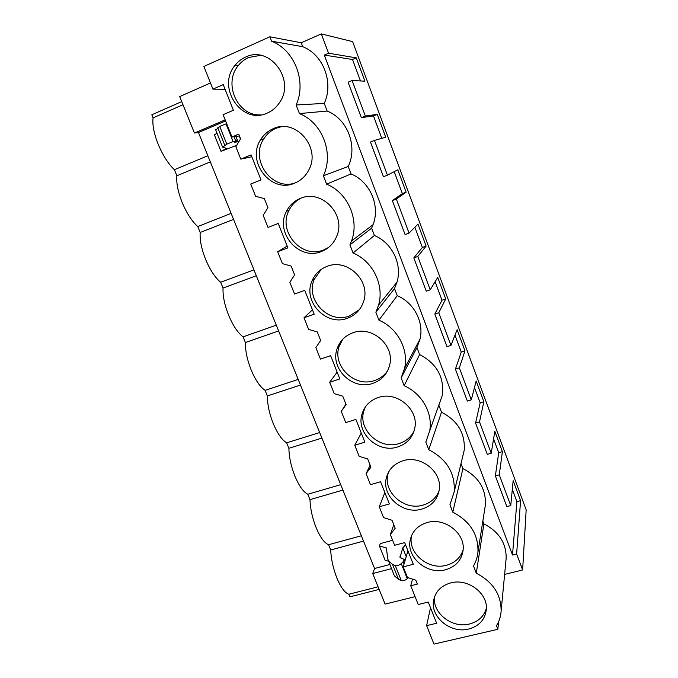 <?xml version="1.0" encoding="UTF-8"?>
<svg xmlns="http://www.w3.org/2000/svg" width="678" height="678" viewBox="0 0 678 678"><rect width="100%" height="100%" fill="white"/><g stroke="black" fill="none" stroke-linecap="round" stroke-linejoin="round"><path stroke-width="1.02" d="M181.721 101.615L151.83 114.785L153.101 117.87C152.203 124.727 153.948 133.659 158.338 144.668C163 155.609 168.356 163.957 174.407 169.72L176.89 175.763C176.195 183.001 177.992 192.027 182.297 202.824C186.857 213.519 192.01 221.426 197.764 226.554L200.196 232.478C199.688 240.088 201.544 249.19 205.773 259.784C210.222 270.242 215.189 277.734 220.655 282.251L223.037 288.057C222.706 296.015 224.613 305.193 228.766 315.592C233.122 325.821 237.893 332.898 243.088 336.839L245.428 342.526C245.266 350.823 247.224 360.069 251.292 370.281C255.555 380.282 260.149 386.977 265.081 390.35L267.369 395.927C267.378 404.537 269.378 413.86 273.378 423.886C277.548 433.666 281.972 439.98 286.641 442.819L288.887 448.285C289.057 457.201 291.099 466.583 295.023 476.431C299.108 486.007 303.363 491.948 307.787 494.27L309.99 499.635C310.312 508.839 312.397 518.28 316.253 527.959C320.245 537.323 324.338 542.917 328.525 544.731L330.686 549.994C331.152 559.486 333.279 568.978 337.068 578.487C340.983 587.657 344.916 592.903 348.865 594.242L349.933 596.826L379.146 589.411M225.164 119.879L194.433 133.024L179.687 96.59L210.46 82.97M504.618 574.427L522.636 569.952L526.17 509.873L352.636 41.629L321.304 33.9L301.235 42.782L269.895 36.79L203.883 66.452L212.917 89.149L225.096 89.318M182.984 104.734L153.101 117.87M391.511 568.664L372.722 573.537L385.096 604.115L415.08 596.665M372.722 573.537L374.578 568.486L198.468 132.541L194.433 133.024M393.799 524.764L390.333 534.544L394.613 545.273L404.681 542.595L413.275 564.274L403.215 566.876L407.444 577.478L415.792 580.173L417.351 584.097L410.741 585.767L418.207 604.522L428.242 602.056L436.64 623.251L426.623 625.633L433.979 644.1L497.855 629.294L496.491 625.76C499.228 621.26 500.779 616.361 501.127 611.064C501.186 594.521 492.906 581.902 476.278 573.207L473.49 565.961C475.99 561.681 477.481 557.045 477.956 552.053C478.49 534.527 470.1 521.229 452.794 512.178L449.946 504.763L454.184 491.914C455.319 473.252 446.844 459.184 428.759 449.7L425.835 442.107L429.742 430.674C432.988 413.072 421.852 393.367 404.139 385.714L401.147 377.934L404.571 368.383C408.987 349.687 397.613 328.093 378.917 320.169L375.858 312.202L378.561 305.117C384.528 285.218 372.942 261.25 353.077 253.004L349.941 244.843L351.543 240.944C359.594 219.808 347.899 192.789 326.593 184.162L323.372 175.797C334.093 153.491 322.457 122.65 299.439 113.582L296.133 104.997C306.761 81.809 294.828 50.18 271.581 41.189L269.895 36.79M212.917 89.149L223.231 84.614L233.385 110.26L223.096 114.684L231.978 136.99L239.47 135.956M345.941 404.198L341.271 411.368L346.094 404.588L342.754 396.164L334.203 393.63L329.678 382.256L339.839 378.943L330.627 355.679L320.448 359.094L315.863 347.577L320.669 340.517L317.245 331.898L308.626 329.415L303.99 317.77L314.185 314.194L304.753 290.37L294.54 294.04L289.837 282.251L294.616 274.904L291.116 266.064L282.429 263.64L277.675 251.716L287.913 247.868L278.243 223.46L267.996 227.41L263.183 215.324L267.937 207.671L264.344 198.62L255.589 196.264L250.716 184.043L260.988 179.907L251.072 154.898L240.8 159.127L235.868 146.745L240.588 138.778L238.749 134.142L231.978 136.99M341.271 411.368L345.755 422.614L355.891 419.453L364.891 442.175L354.764 445.243L359.187 456.345L367.671 458.938L370.934 467.167L366.086 473.668L370.468 484.66L380.57 481.744L389.367 503.932L379.273 506.763L383.595 517.611L392.011 520.255L395.198 528.289L390.333 534.544M267.234 113.082C272.412 110.836 276.59 107.226 279.768 102.251C295.701 79.555 269.429 44.875 245.402 57.172C241.393 58.986 237.978 61.656 235.156 65.19C216.062 87.208 241.851 125.396 267.234 113.082M321.296 251.555C328.601 248.699 333.771 243.538 336.805 236.08C346.272 214.595 321.609 188.891 300.524 198.366C294.235 200.925 289.54 205.264 286.438 211.392C274.692 232.859 299.168 260.954 321.296 251.555M402.978 460.777C393.96 463.752 388.392 469.6 386.248 478.321C381.672 496.355 403.215 514.983 421.835 509.093C431.598 506.017 437.395 499.644 439.225 489.974C442.59 472.151 420.936 454.718 402.978 460.777M273.31 128.651C268.064 130.896 263.895 134.49 260.793 139.422C245.809 161.44 271.031 193.891 294.599 183.17C300.939 180.568 305.71 176.085 308.922 169.737C321.202 147.465 295.693 117.904 273.31 128.651M468.668 629.04C479.109 626.133 484.99 619.684 486.312 609.7C488.262 593.394 467.727 577.987 450.658 582.919C440.87 585.784 435.157 591.818 433.53 601.005C430.657 617.489 451.065 633.786 468.668 629.04M378.282 397.52C369.773 400.486 364.315 406.139 361.899 414.47C356.128 433.361 378.324 453.565 397.588 446.988C406.902 443.887 412.622 437.649 414.75 428.284C419.123 409.605 396.816 390.791 378.282 397.52M347.339 318.279C355.45 315.262 360.882 309.609 363.637 301.312C370.942 280.76 347.128 257.971 327.076 266.369C319.906 269.149 314.855 274.065 311.922 281.133C302.685 301.803 326.372 326.576 347.339 318.279M372.764 383.401C381.536 380.316 387.138 374.307 389.579 365.391C395.232 345.788 372.205 325.237 352.984 332.737C345.094 335.644 339.797 340.992 337.102 348.78C329.813 368.561 352.73 390.774 372.764 383.401M427.098 522.56C417.656 525.492 412.004 531.467 410.131 540.468C406.503 557.697 427.454 575.046 445.522 569.757C455.65 566.749 461.498 560.316 463.066 550.451C465.642 533.417 444.573 517.102 427.098 522.56M301.235 42.782L302.719 46.689L271.581 41.189M482.838 521.111L483.897 523.882C498.83 531.62 506.263 543.019 506.178 558.096L505.991 560.104M321.304 33.9L328.567 53.215L324.296 55.079L512.5 555.028L516.636 553.977L522.636 569.952M302.719 46.689C323.44 54.689 333.907 82.758 324.254 103.395L327.152 111.039C347.695 119.099 357.933 146.541 348.204 166.483L351.034 173.958C370.069 181.619 380.409 205.722 373.086 224.681L371.629 228.181L374.4 235.486C392.164 242.8 402.435 264.242 396.994 282.15L394.537 288.531L397.249 295.676C413.978 302.71 424.097 322.058 420.072 338.949L416.953 347.577L419.614 354.569C436.64 363.476 444.251 376.951 442.446 395.003L429.742 430.674M438.895 405.368L441.497 412.216C457.718 420.64 465.286 433.318 464.218 450.243L462.549 457.158M460.998 463.591L462.921 468.634C478.448 476.685 485.957 488.677 485.448 504.618L484.812 508.619M328.567 53.215L356.272 57.867L352.501 59.486L360.484 80.953M516.636 553.977L520.568 500.678L513.153 480.685L510.746 505.576L499.271 474.829L502.381 451.658L494.821 431.293L491.219 453.243L479.515 421.886L483.855 401.715L476.151 380.968L471.295 399.867L459.353 367.866L464.972 350.831L457.125 329.686L450.963 345.407L438.776 312.744L445.726 298.964L437.734 277.412L430.225 289.82L417.784 256.496L426.115 246.097L417.962 224.13L409.046 233.088L396.35 199.061L406.114 192.196L397.8 169.797L387.426 175.17L374.459 140.422L385.723 137.236L377.248 114.387L365.349 116.023L352.111 80.529L364.925 81.174L356.272 57.867M498.601 621.692L497.855 629.294M378.087 586.801L348.865 594.242M363.518 541.103L330.686 549.994M361.366 535.781L328.525 544.731M342.915 490.101L309.99 499.635M340.72 484.668L307.787 494.27M321.906 438.098L288.887 448.285M319.669 432.556L286.641 442.819M300.481 385.053L267.369 395.927M298.193 379.4L265.081 390.35M278.616 330.94L245.428 342.526M276.293 325.177L243.088 336.839M256.318 275.726L223.037 288.057M253.936 269.844L220.655 282.251M233.554 219.384L200.196 232.478M231.13 213.384L197.764 226.554M210.316 161.873L176.89 175.763M207.841 155.745L174.407 169.72M389.842 564.511L374.578 568.486M408.241 577.741L407.283 578.724C405.232 580.393 403.232 581.029 401.291 580.622L398.503 579.351L394.393 575.859L387.74 558.875L386.375 547.909L379.392 545.993L380.299 543.587L392.621 540.281M238.885 141.651L234.69 142.244L237.486 140.465L233.105 141.583L226.799 144.151L222.613 147.194L226.503 148.338L221.036 151.38L236.749 145.262M225.588 120.947L198.468 132.541M410.741 585.767L412.521 579.114M403.215 566.876L407.936 550.816M379.273 506.763L384.867 492.584M370.146 465.167L366.086 473.668M354.764 445.243L361.272 433.039M329.678 382.256L337.144 372.129M303.99 317.77L312.456 309.821M277.675 251.716L287.184 246.046M240.8 159.127L251.809 156.745M226.655 123.616L219.706 126.396L215.774 130.125M217.028 133.244L214.392 134.846L221.036 151.38M239.232 135.981L240.444 139.024M388.443 561.003L392.494 564.325L395.249 565.528C397.181 565.884 399.189 565.249 401.257 563.604L403.156 561.698L404.037 559.358L400.037 557.443L402.766 547.926L406.224 556.646M405.554 544.798L402.766 547.926M394.393 575.859L393.816 574.41M388.528 561.223L385.096 560.206L379.392 545.993M426.623 625.633L430.505 607.776M483.897 523.882L476.278 573.207M462.921 468.634L452.794 512.178M441.497 412.216L428.759 449.7M419.614 354.569L404.139 385.714M416.953 347.577L401.147 377.934M397.249 295.676L378.917 320.169M394.537 288.531L375.858 312.202M374.4 235.486L353.077 253.004M371.629 228.181L349.941 244.843M351.034 173.958L326.593 184.162M348.204 166.483L323.372 175.797M327.152 111.039L299.439 113.582M324.254 103.395L296.133 104.997M260.623 55.342L248.563 57.511C244.589 59.308 241.199 61.952 238.402 65.444C222.715 83.64 237.842 116.565 260.793 114.87M300.981 198.188C295.727 200.858 291.76 204.858 289.091 210.18C277.429 231.444 301.659 259.259 323.584 249.945L328.389 247.572M388.435 472.337L387.816 474.625C383.273 492.516 404.613 510.966 423.064 505.102C430.827 502.771 436.166 498.016 439.081 490.838M281.294 126.718L276.141 128.261C270.946 130.49 266.81 134.041 263.742 138.931C249.504 159.847 272.014 191.196 295.142 182.95M434.556 596.776C432.166 613.005 452.218 628.684 469.43 624.023C478.354 621.641 483.999 616.361 486.372 608.174M365.349 406.944L363.722 411.343C357.992 430.072 379.977 450.09 399.071 443.556C405.893 441.395 410.893 437.225 414.063 431.03M321.228 269.395L314.287 279.251C305.117 299.735 328.567 324.262 349.348 316.024L359.298 309.719M342.771 339.237L339.195 346.263C331.957 365.866 354.653 387.867 374.502 380.544C380.036 378.705 384.426 375.417 387.672 370.671M411.588 535.544L411.461 536.23C407.851 553.324 428.606 570.503 446.514 565.249C454.955 562.85 460.489 557.748 463.116 549.934M520.568 500.678L516.899 501.669L512.314 489.338M512.5 555.028L516.899 501.669M499.271 474.829L495.364 475.922L506.847 506.627L510.746 505.576M495.364 475.922L498.703 452.718L493.576 438.92M479.515 421.886L475.583 423.055L487.296 454.37L491.219 453.243M475.583 423.055L480.16 402.842L474.464 387.536M459.353 367.866L455.413 369.12L467.362 401.071L471.295 399.867M455.413 369.12L461.26 352.026L454.989 335.144M438.776 312.744L434.818 314.084L447.022 346.687L450.963 345.407M434.818 314.084L442.005 300.235L435.123 281.717M417.784 256.496L413.809 257.911L426.259 291.193L430.225 289.82M413.809 257.911L422.377 247.445L414.868 227.232M396.35 199.061L392.359 200.569L405.071 234.546L409.046 233.088M392.359 200.569L402.368 193.62L394.206 171.661M374.459 140.422L370.459 142.024L383.443 176.712L387.426 175.17M381.816 138.337L373.485 115.921L361.349 117.658L348.094 82.233L352.111 80.529M324.296 55.079L352.501 59.486M365.349 116.023L361.349 117.658M377.248 114.387L373.485 115.921M406.114 192.196L402.368 193.62M426.115 246.097L422.377 247.445M445.726 298.964L442.005 300.235M464.972 350.831L461.26 352.026M483.855 401.715L480.16 402.842M502.381 451.658L498.703 452.718M217.765 127.727L224.825 145.372M219.706 126.396L226.799 144.151M226.02 123.803L233.105 141.583M234.037 136.71L235.664 140.804M398.503 579.351L392.494 564.325M401.291 580.622L395.249 565.528M407.283 578.724L401.257 563.604M404.071 563.977L403.156 561.698M400.545 557.918L399.986 556.511M506.178 558.096L501.127 611.064M485.448 504.618L477.956 552.053M464.218 450.243L454.184 491.914M420.072 338.949L404.571 368.383M396.994 282.15L378.561 305.117M373.086 224.681L351.543 240.944M238.402 65.444L235.156 65.19M289.091 210.18L286.438 211.392M387.816 474.625L386.248 478.321M263.742 138.931L260.793 139.422M434.386 597.276L433.53 601.005M363.722 411.343L361.899 414.47M314.287 279.251L311.922 281.133M339.195 346.263L337.102 348.78M411.461 536.23L410.131 540.468M215.638 129.778L222.613 147.194M235.893 136.447L237.47 140.422M404.834 561.367L404.139 559.604"/></g></svg>
